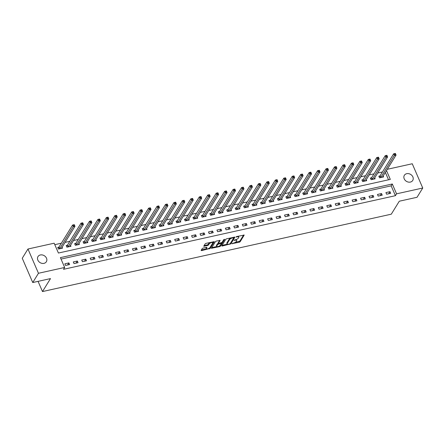 <?xml version="1.0" encoding="UTF-8"?>
<svg xmlns="http://www.w3.org/2000/svg" width="445" height="445" viewBox="0 0 445 445"><rect width="100%" height="100%" fill="white"/><g stroke="black" fill="none" stroke-linecap="round" stroke-linejoin="round"><path stroke-width="0.67" d="M231.906 243.671L239.26 242.258L240.15 241.746L244.216 235.049L236.701 236.551L236.061 237.013L237.296 236.857A2.414 0.884 156.6 0 1 238.793 237.063A2.414 0.884 156.6 0 1 238.704 237.552L238.37 238.097A2.414 0.884 156.6 0 1 235.527 239.727L233.992 240.289L235.21 240.239A2.414 0.884 156.6 0 1 236.707 240.445A2.414 0.884 156.6 0 1 236.618 240.929L236.278 241.479A2.414 0.884 156.6 0 1 233.436 243.109L231.906 243.671M40.356 254.963A4.917 4.05 -148.3 0 1 45.607 256.81A4.917 4.05 -148.3 0 1 46.352 261.738A4.917 4.05 -148.3 0 1 43.988 263.351A4.917 4.05 -148.3 0 1 38.737 261.504A4.917 4.05 -148.3 0 1 37.992 256.576A4.917 4.05 -148.3 0 1 40.356 254.963M406.73 173.684A4.917 4.05 -148.3 0 1 411.981 175.53A4.917 4.05 -148.3 0 1 412.726 180.459A4.917 4.05 -148.3 0 1 410.362 182.077A4.917 4.05 -148.3 0 1 405.106 180.225A4.917 4.05 -148.3 0 1 404.36 175.297A4.917 4.05 -148.3 0 1 406.73 173.684M203.126 248.065L202.236 248.577L201.101 250.413L201.541 250.63L210.257 248.377L214.329 241.68L206.029 243.354L205.145 243.866L203.743 246.235L207.565 245.557L208.449 245.045L209.128 243.943A2.014 0.74 156.6 0 1 211.064 242.703A2.014 0.74 156.6 0 1 212.755 242.753A2.014 0.74 156.6 0 1 212.682 243.159L210.018 247.465A2.014 0.74 156.6 0 1 208.088 248.711A2.014 0.74 156.6 0 1 206.397 248.66A2.014 0.74 156.6 0 1 206.469 248.254L206.942 247.387L206.474 247.32L203.126 248.065M387.278 169.3L412.254 163.76L422.75 188.024L417.032 197.285L399.287 201.218L391.289 214.184L42.492 291.564L50.491 278.598L32.746 282.536L38.465 273.274L27.968 249.011L54.162 243.204L58.417 253.038L390.315 179.407L386.494 170.574M422.75 188.024L396.556 193.831L392.301 183.996L60.403 257.627L64.659 267.462L38.465 273.274M64.659 267.462L63.518 269.314L395.416 195.683L396.556 193.831M221.738 245.835L222.177 246.052L230.894 243.799L234.96 237.102L226.666 238.776L225.776 239.288L221.738 245.835M219.691 246.602L211.392 248.277L215.458 241.574L216.348 241.068L220.164 240.389L218.501 243.192L218.94 243.409L222.049 242.408L223.757 239.644L224.703 239.327L220.575 246.091L219.691 246.602L219.413 245.957M395.416 195.683L391.155 185.849L61.032 259.085M389.976 191.684L385.921 192.579L386.627 194.22L390.688 193.319L389.976 191.684L388.691 193.764M381.526 193.558L377.471 194.454L378.178 196.095L382.238 195.194L381.526 193.558L380.241 195.639M373.077 195.433L369.022 196.328L369.728 197.969L373.789 197.068L373.077 195.433L371.792 197.513M364.627 197.307L360.572 198.203L361.279 199.844L365.339 198.943L364.627 197.307L363.343 199.388M356.178 199.182L352.123 200.078L352.829 201.719L356.89 200.817L356.178 199.182L354.893 201.262M347.729 201.051L343.674 201.952L344.38 203.593L348.441 202.692L347.729 201.051L346.444 203.137M339.279 202.926L335.224 203.827L335.93 205.468L339.991 204.566L339.279 202.926L337.994 205.012M330.83 204.8L326.775 205.701L327.481 207.342L331.536 206.441L330.83 204.8L329.545 206.886M322.38 206.675L318.325 207.576L319.032 209.217L323.087 208.316L322.38 206.675L321.095 208.761M313.931 208.549L309.876 209.45L310.582 211.091L314.637 210.19L313.931 208.549L312.646 210.635M305.481 210.424L301.426 211.325L302.133 212.966L306.188 212.065L305.481 210.424L304.196 212.51M297.032 212.298L292.977 213.2L293.683 214.84L297.738 213.939L297.032 212.298L295.747 214.384M288.582 214.173L284.527 215.074L285.234 216.715L289.289 215.814L288.582 214.173L287.298 216.259M280.133 216.047L276.078 216.949L276.784 218.59L280.839 217.688L280.133 216.047L278.848 218.133M271.684 217.922L267.629 218.823L268.335 220.464L272.39 219.563L271.684 217.922L270.399 220.008M263.234 219.797L259.179 220.698L259.886 222.339L263.941 221.438L263.234 219.797L261.949 221.883M254.785 221.671L250.73 222.572L251.436 224.213L255.491 223.312L254.785 221.671L253.5 223.757M246.335 223.546L242.28 224.447L242.987 226.088L247.042 225.187L246.335 223.546L245.05 225.632M237.886 225.42L233.831 226.321L234.537 227.962L238.592 227.061L237.886 225.42L236.601 227.506M229.436 227.295L225.381 228.196L226.088 229.837L230.143 228.936L229.436 227.295L228.152 229.381M220.987 229.169L216.932 230.071L217.638 231.712L221.693 230.81L220.987 229.169L219.702 231.255M212.538 231.044L208.483 231.945L209.189 233.586L213.244 232.685L212.538 231.044L211.253 233.13M204.088 232.919L200.033 233.82L200.739 235.461L204.795 234.56L204.088 232.919L202.803 235.005M195.639 234.793L191.584 235.694L192.29 237.335L196.345 236.434L195.639 234.793L194.354 236.879M187.189 236.668L183.134 237.569L183.841 239.21L187.896 238.309L187.189 236.668L185.904 238.754M178.74 238.542L174.685 239.443L175.391 241.084L179.446 240.183L178.74 238.542L177.455 240.628M170.29 240.417L166.235 241.318L166.942 242.959L170.997 242.058L170.29 240.417L169.005 242.503M161.841 242.291L157.78 243.192L158.492 244.833L162.547 243.932L161.841 242.291L160.556 244.377M153.392 244.166L149.331 245.067L150.043 246.708L154.098 245.807L153.392 244.166L152.107 246.252M144.942 246.041L140.881 246.942L141.593 248.583L145.648 247.681L144.942 246.041L143.657 248.126M136.493 247.915L132.432 248.816L133.144 250.457L137.199 249.556L136.493 247.915L135.208 250.001M128.043 249.79L123.983 250.691L124.695 252.332L128.75 251.431L128.043 249.79L126.758 251.876M119.594 251.664L115.533 252.565L116.245 254.206L120.3 253.305L119.594 251.664L118.309 253.75M111.144 253.539L107.084 254.44L107.796 256.081L111.851 255.18L111.144 253.539L109.859 255.625M102.689 255.413L98.634 256.314L99.346 257.955L103.401 257.054L102.689 255.413L101.41 257.499M94.24 257.288L90.185 258.189L90.897 259.83L94.952 258.929L94.24 257.288L92.955 259.368M85.79 259.162L81.735 260.064L82.447 261.704L86.502 260.803L85.79 259.162L84.505 261.243M77.341 261.037L73.286 261.938L73.998 263.579L78.053 262.678L77.341 261.037L76.056 263.117M68.892 262.912L64.837 263.813L65.549 265.454L69.604 264.553L68.892 262.912L67.607 264.992M382.45 171.97L377.683 173.027M374 173.845L369.233 174.902M365.551 175.719L360.784 176.776M357.101 177.594L352.334 178.651M348.652 179.469L343.885 180.525M340.203 181.343L335.435 182.4M331.753 183.218L326.986 184.274M323.304 185.092L318.537 186.149M314.854 186.967L310.087 188.024M306.405 188.841L301.638 189.898M297.955 190.716L293.188 191.773M289.506 192.59L284.739 193.647M281.056 194.465L276.289 195.522M272.607 196.34L267.84 197.396M264.158 198.214L259.391 199.271M255.708 200.089L250.941 201.146M247.259 201.963L242.492 203.02M238.809 203.838L234.042 204.895M230.36 205.712L225.593 206.769M221.91 207.587L217.143 208.644M213.461 209.462L208.694 210.518M205.012 211.336L200.244 212.393M196.562 213.211L191.795 214.268M188.113 215.085L183.346 216.142M179.663 216.96L174.896 218.017M171.214 218.834L166.447 219.891M162.764 220.709L157.997 221.766M154.315 222.583L149.548 223.64M145.865 224.458L141.098 225.515M137.416 226.333L132.649 227.389M128.967 228.207L124.2 229.264M120.517 230.082L115.75 231.139M112.068 231.956L107.301 233.013M103.618 233.831L98.851 234.888M95.169 235.705L90.402 236.762M86.719 237.58L81.952 238.637M78.27 239.455L73.503 240.511M69.815 241.329L65.053 242.386M61.365 243.204L54.791 244.661M388.541 179.802L385.348 172.426M379.924 175.942L378.829 176.187L379.535 177.828L383.59 176.926L383.173 175.953M371.475 177.816L370.379 178.061L371.086 179.702L375.141 178.801L374.723 177.828M363.025 179.691L361.93 179.936L362.636 181.577L366.691 180.676L366.274 179.702M354.576 181.566L353.48 181.81L354.187 183.451L358.242 182.55L357.825 181.577M346.127 183.44L345.031 183.685L345.737 185.326L349.792 184.425L349.375 183.451M337.677 185.315L336.581 185.559L337.288 187.2L341.343 186.299L340.926 185.326M329.228 187.189L328.132 187.434L328.838 189.075L332.893 188.174L332.476 187.2M320.778 189.064L319.677 189.309L320.389 190.95L324.444 190.048L324.021 189.075M312.329 190.938L311.227 191.183L311.939 192.824L315.995 191.923L315.572 190.95M303.879 192.813L302.778 193.058L303.49 194.699L307.545 193.797L307.122 192.824M295.43 194.688L294.329 194.932L295.041 196.573L299.096 195.672L298.673 194.699M286.981 196.562L285.879 196.807L286.591 198.448L290.646 197.547L290.223 196.573M278.531 198.437L277.43 198.681L278.142 200.322L282.197 199.421L281.774 198.448M270.082 200.311L268.98 200.556L269.692 202.197L273.747 201.296L273.325 200.322M261.632 202.186L260.531 202.431L261.243 204.071L265.298 203.17L264.875 202.197M253.183 204.06L252.081 204.305L252.793 205.946L256.848 205.045L256.426 204.071M244.733 205.935L243.632 206.18L244.344 207.821L248.399 206.919L247.976 205.946M236.284 207.809L235.183 208.054L235.894 209.695L239.95 208.794L239.527 207.821M227.834 209.684L226.733 209.929L227.445 211.57L231.5 210.669L231.077 209.695M219.385 211.559L218.284 211.803L218.996 213.444L223.051 212.543L222.628 211.57M210.936 213.433L209.834 213.678L210.546 215.319L214.601 214.418L214.179 213.444M202.486 215.308L201.385 215.552L202.097 217.193L206.152 216.292L205.729 215.319M194.037 217.182L192.935 217.427L193.647 219.068L197.702 218.167L197.28 217.193M185.587 219.057L184.486 219.302L185.198 220.942L189.253 220.041L188.83 219.068M177.138 220.931L176.036 221.176L176.748 222.817L180.804 221.916L180.381 220.942M168.688 222.806L167.587 223.051L168.299 224.692L172.354 223.791L171.931 222.817M160.239 224.681L159.138 224.925L159.85 226.566L163.905 225.665L163.482 224.692M151.79 226.555L150.688 226.8L151.4 228.441L155.455 227.54L155.032 226.566M143.34 228.43L142.239 228.674L142.951 230.315L147.006 229.414L146.583 228.441M134.891 230.304L133.789 230.549L134.501 232.19L138.556 231.289L138.134 230.315M126.441 232.179L125.34 232.423L126.052 234.064L130.107 233.163L129.684 232.19M117.992 234.053L116.89 234.298L117.602 235.939L121.657 235.038L121.235 234.064M109.542 235.928L108.441 236.173L109.153 237.814L113.208 236.912L112.785 235.939M101.093 237.802L99.992 238.047L100.704 239.688L104.759 238.787L104.336 237.814M92.643 239.677L91.542 239.922L92.254 241.563L96.309 240.662L95.886 239.688M84.194 241.552L83.093 241.796L83.805 243.437L87.86 242.536L87.437 241.563M75.745 243.426L74.643 243.671L75.355 245.312L79.41 244.411L78.987 243.437M67.295 245.301L66.194 245.545L66.906 247.186L70.961 246.285L70.538 245.312M58.846 247.175L57.744 247.42L58.451 249.061L62.511 248.16L62.089 247.186M38.07 281.357L42.492 291.564M32.746 282.536L22.25 258.272L27.968 249.011M391.155 185.849L392.301 183.996M236.707 240.445L236.423 239.788A2.414 0.884 156.6 0 0 236.134 239.555M238.793 237.063L238.509 236.406A2.414 0.884 156.6 0 0 238.286 236.2M235.11 242.464L239.866 241.09L243.615 235.016M230.343 243.393L234.359 237.068M222.027 245.362L227.356 244.183M229.592 243.966L230.21 243.61L233.759 237.864L232.49 237.925A2.414 0.884 156.6 0 0 229.648 239.56L227.223 243.487A2.414 0.884 156.6 0 0 227.134 243.971A2.414 0.884 156.6 0 0 228.63 244.177L229.592 243.966M230.538 237.919A2.414 0.884 156.6 0 0 229.364 238.904L229.648 239.56M227.134 243.971L226.85 243.315A2.414 0.884 156.6 0 1 226.939 242.831L229.364 238.904M216.871 246.508L211.709 247.654M219.563 240.35L218.317 242.775M223.996 239.438L220.292 245.434L220.575 246.091M216.798 245.946A2.014 0.74 156.6 0 0 216.726 246.352A2.014 0.74 156.6 0 0 218.417 246.402A2.014 0.74 156.6 0 0 220.347 245.162L221.287 243.643L220.848 243.426L217.739 244.427L216.798 245.946L216.515 245.29A2.014 0.74 156.6 0 0 216.437 245.701L216.726 246.352M216.515 245.29L217.455 243.771L218.428 243.243M219.457 245.935L220.292 245.434M206.397 248.66L206.113 248.004A2.014 0.74 156.6 0 1 206.185 247.598L206.341 247.348M212.755 242.753L212.471 242.097A2.014 0.74 156.6 0 0 212.343 241.952M209.701 242.542A2.014 0.74 156.6 0 0 208.844 243.287L209.128 243.943M204.06 245.612L207.281 244.9L208.165 244.388L208.844 243.287M209.172 248.215L209.973 247.726L213.728 241.646M201.39 249.94L206.524 248.805M382.494 177.171L382.489 177.132A0.768 0.284 -23.4 0 1 382.522 177.004L396.061 155.071L394.37 155.45L393.658 153.809L380.125 175.742A0.768 0.284 -23.4 0 1 379.991 175.886L379.045 176.698M394.676 153.709L393.658 153.809L395.349 153.436L396.061 155.071L395.355 153.558L394.676 153.709L394.96 154.359L395.638 154.209M394.96 154.359L380.831 177.377A0.768 0.284 -23.4 0 1 380.697 177.527L380.636 177.583M374.045 179.046L374.039 179.007A0.768 0.284 -23.4 0 1 374.073 178.879L387.612 156.946L385.921 157.324L385.209 155.683L371.675 177.616A0.768 0.284 -23.4 0 1 371.542 177.761L370.596 178.573M386.227 155.583L385.209 155.683L386.9 155.311L387.612 156.946L386.905 155.433L386.227 155.583L386.51 156.234L387.189 156.084M386.51 156.234L372.382 179.252A0.768 0.284 -23.4 0 1 372.248 179.402L372.187 179.457M365.595 180.92L365.59 180.881A0.768 0.284 -23.4 0 1 365.623 180.753L379.162 158.821L377.471 159.199L376.759 157.558L363.226 179.491A0.768 0.284 -23.4 0 1 363.092 179.635L362.147 180.447M377.777 157.458L376.759 157.558L378.45 157.18L379.162 158.821L378.456 157.308L377.777 157.458L378.061 158.109L378.74 157.958M378.061 158.109L363.932 181.126A0.768 0.284 -23.4 0 1 363.799 181.276L363.737 181.332M357.146 182.795L357.14 182.756A0.768 0.284 -23.4 0 1 357.174 182.628L370.707 160.695L369.022 161.073L368.31 159.432L354.776 181.365A0.768 0.284 -23.4 0 1 354.643 181.51L353.697 182.322M369.328 159.332L368.31 159.432L370.001 159.054L370.707 160.695L370.006 159.182L369.328 159.332L369.611 159.983L370.29 159.833M369.611 159.983L355.483 183.001A0.768 0.284 -23.4 0 1 355.349 183.151L355.288 183.207M348.696 184.669L348.691 184.631A0.768 0.284 -23.4 0 1 348.724 184.503L362.258 162.57L360.572 162.948L359.86 161.307L346.327 183.24A0.768 0.284 -23.4 0 1 346.193 183.385L345.248 184.197M360.878 161.201L359.86 161.307L361.551 160.929L362.258 162.57L361.551 161.057L360.878 161.201L361.162 161.858L361.841 161.707M361.162 161.858L347.033 184.875A0.768 0.284 -23.4 0 1 346.9 185.025L346.839 185.081M340.247 186.544L340.241 186.505A0.768 0.284 -23.4 0 1 340.275 186.377L353.808 164.444L352.123 164.822L351.411 163.182L337.877 185.114A0.768 0.284 -23.4 0 1 337.744 185.259L336.798 186.071M352.429 163.076L351.411 163.182L353.102 162.803L353.808 164.444L353.102 162.931L352.429 163.076L352.713 163.732L353.386 163.582M352.713 163.732L338.584 186.75A0.768 0.284 -23.4 0 1 338.45 186.9L338.389 186.956M331.792 188.419L331.786 188.38A0.768 0.284 -23.4 0 1 331.825 188.252L345.359 166.319L343.674 166.697L342.962 165.056L329.428 186.989A0.768 0.284 -23.4 0 1 329.294 187.134L328.349 187.946M343.979 164.95L342.962 165.056L344.653 164.678L345.359 166.319L344.653 164.806L343.979 164.95L344.263 165.607L344.936 165.457M344.263 165.607L330.134 188.624A0.768 0.284 -23.4 0 1 330.001 188.775L329.94 188.83M323.343 190.293L323.337 190.254A0.768 0.284 -23.4 0 1 323.376 190.126L336.909 168.193L335.224 168.572L334.512 166.931L320.978 188.864A0.768 0.284 -23.4 0 1 320.845 189.008L319.899 189.82M335.53 166.825L334.512 166.931L336.203 166.552L336.909 168.193L336.203 166.68L335.53 166.825L335.814 167.481L336.487 167.331M335.814 167.481L321.685 190.499A0.768 0.284 -23.4 0 1 321.551 190.649L321.49 190.705M314.893 192.168L314.888 192.129A0.768 0.284 -23.4 0 1 314.926 192.001L328.46 170.068L326.775 170.446L326.063 168.805L312.529 190.738A0.768 0.284 -23.4 0 1 312.396 190.883L311.45 191.695M327.081 168.7L326.063 168.805L327.754 168.427L328.46 170.068L327.754 168.555L327.081 168.7L327.364 169.356L328.037 169.206M327.364 169.356L313.236 192.374A0.768 0.284 -23.4 0 1 313.102 192.524L313.041 192.579M306.444 194.042L306.438 194.003A0.768 0.284 -23.4 0 1 306.477 193.875L320.011 171.942L318.325 172.321L317.613 170.68L304.08 192.613A0.768 0.284 -23.4 0 1 303.946 192.757L303.001 193.569M318.631 170.574L317.613 170.68L319.304 170.302L320.011 171.942L319.304 170.424L318.631 170.574L318.915 171.23L319.588 171.08M318.915 171.23L304.786 194.248A0.768 0.284 -23.4 0 1 304.653 194.398L304.591 194.454M297.994 195.917L297.989 195.878A0.768 0.284 -23.4 0 1 298.028 195.75L311.561 173.817L309.876 174.195L309.164 172.554L295.63 194.487A0.768 0.284 -23.4 0 1 295.497 194.632L294.551 195.444M310.182 172.449L309.164 172.554L310.855 172.176L311.561 173.817L310.855 172.298L310.182 172.449L310.465 173.105L311.138 172.955M310.465 173.105L296.337 196.123A0.768 0.284 -23.4 0 1 296.203 196.273L296.142 196.328M289.545 197.791L289.539 197.752A0.768 0.284 -23.4 0 1 289.578 197.624L303.112 175.692L301.426 176.07L300.714 174.429L287.181 196.362A0.768 0.284 -23.4 0 1 287.047 196.506L286.102 197.319M301.732 174.323L300.714 174.429L302.405 174.051L303.112 175.692L302.405 174.173L301.732 174.323L302.016 174.98L302.689 174.829M302.016 174.98L287.887 197.997A0.768 0.284 -23.4 0 1 287.754 198.147L287.693 198.203M281.095 199.666L281.09 199.627A0.768 0.284 -23.4 0 1 281.129 199.499L294.662 177.566L292.977 177.944L292.265 176.303L278.731 198.236A0.768 0.284 -23.4 0 1 278.592 198.381L277.652 199.193M293.283 176.198L292.265 176.303L293.956 175.925L294.662 177.566L293.956 176.048L293.283 176.198L293.567 176.854L294.24 176.704M293.567 176.854L279.438 199.872A0.768 0.284 -23.4 0 1 279.304 200.022L279.243 200.078M272.646 201.541L272.64 201.502A0.768 0.284 -23.4 0 1 272.679 201.374L286.213 179.441L284.527 179.819L283.815 178.178L270.282 200.111A0.768 0.284 -23.4 0 1 270.143 200.256L269.203 201.068M284.833 178.072L283.815 178.178L285.506 177.8L286.213 179.441L285.506 177.922L284.833 178.072L285.117 178.729L285.79 178.579M285.117 178.729L270.988 201.746A0.768 0.284 -23.4 0 1 270.855 201.897L270.794 201.952M264.197 203.415L264.191 203.376A0.768 0.284 -23.4 0 1 264.23 203.248L277.763 181.315L276.072 181.694L275.366 180.053L261.832 201.986A0.768 0.284 -23.4 0 1 261.693 202.13L260.753 202.942M276.384 179.947L275.366 180.053L277.057 179.674L277.763 181.315L277.057 179.797L276.384 179.947L276.668 180.603L277.341 180.453M276.668 180.603L262.539 203.621A0.768 0.284 -23.4 0 1 262.405 203.771L262.344 203.827M255.747 205.29L255.742 205.251A0.768 0.284 -23.4 0 1 255.78 205.123L269.314 183.19L267.623 183.568L266.917 181.927L253.383 203.86A0.768 0.284 -23.4 0 1 253.244 204.005L252.304 204.817M267.935 181.821L266.917 181.927L268.608 181.549L269.314 183.19L268.608 181.671L267.935 181.821L268.218 182.478L268.891 182.328M268.218 182.478L254.089 205.495A0.768 0.284 -23.4 0 1 253.956 205.646L253.895 205.701M247.298 207.164L247.292 207.125A0.768 0.284 -23.4 0 1 247.331 206.997L260.865 185.064L259.174 185.437L258.467 183.802L244.934 205.735A0.768 0.284 -23.4 0 1 244.794 205.879L243.854 206.691M259.485 183.696L258.467 183.802L260.158 183.423L260.865 185.064L260.158 183.546L259.485 183.696L259.769 184.352L260.442 184.202M259.769 184.352L245.64 207.37A0.768 0.284 -23.4 0 1 245.507 207.52L245.445 207.576M238.848 209.039L238.843 209A0.768 0.284 -23.4 0 1 238.882 208.872L252.415 186.939L250.724 187.312L250.018 185.676L236.484 207.609A0.768 0.284 -23.4 0 1 236.345 207.754L235.405 208.566M251.036 185.571L250.018 185.676L251.709 185.298L252.415 186.939L251.709 185.42L251.036 185.571L251.319 186.227L251.992 186.077M251.319 186.227L237.191 209.245A0.768 0.284 -23.4 0 1 237.057 209.395L236.996 209.45M230.399 210.913L230.393 210.874A0.768 0.284 -23.4 0 1 230.432 210.746L243.966 188.814L242.275 189.186L241.568 187.551L228.035 209.484A0.768 0.284 -23.4 0 1 227.896 209.628L226.956 210.441M242.586 187.445L241.568 187.551L243.259 187.173L243.966 188.814L243.259 187.295L242.586 187.445L242.87 188.102L243.543 187.951M242.87 188.102L228.741 211.119A0.768 0.284 -23.4 0 1 228.608 211.269L228.546 211.325M221.949 212.788L221.944 212.749A0.768 0.284 -23.4 0 1 221.983 212.621L235.516 190.688L233.825 191.061L233.119 189.425L219.58 211.358A0.768 0.284 -23.4 0 1 219.446 211.503L218.506 212.315M234.137 189.32L233.119 189.425L234.81 189.047L235.516 190.688L234.81 189.169L234.137 189.32L234.42 189.976L235.094 189.826M234.42 189.976L220.292 212.994A0.768 0.284 -23.4 0 1 220.158 213.144L220.091 213.2M213.5 214.662L213.494 214.624A0.768 0.284 -23.4 0 1 213.533 214.496L227.067 192.563L225.376 192.935L224.669 191.3L211.13 213.233A0.768 0.284 -23.4 0 1 210.997 213.378L210.057 214.19M225.687 191.194L224.669 191.3L226.36 190.922L227.067 192.563L226.36 191.044L225.687 191.194L225.971 191.851L226.644 191.7M225.971 191.851L211.842 214.868A0.768 0.284 -23.4 0 1 211.709 215.018L211.642 215.074M205.05 216.537L205.045 216.498A0.768 0.284 -23.4 0 1 205.084 216.37L218.617 194.437L216.926 194.81L216.22 193.174L202.681 215.107A0.768 0.284 -23.4 0 1 202.547 215.252L201.607 216.064M217.238 193.069L216.22 193.174L217.911 192.796L218.617 194.437L217.911 192.919L217.238 193.069L217.522 193.725L218.195 193.575M217.522 193.725L203.393 216.743A0.768 0.284 -23.4 0 1 203.259 216.893L203.193 216.949M196.601 218.412L196.595 218.373A0.768 0.284 -23.4 0 1 196.634 218.245L210.168 196.312L208.477 196.684L207.77 195.049L194.231 216.982A0.768 0.284 -23.4 0 1 194.098 217.127L193.158 217.939M208.788 194.943L207.77 195.049L209.462 194.671L210.168 196.312L209.462 194.793L208.788 194.943L209.072 195.6L209.745 195.45M209.072 195.6L194.943 218.617A0.768 0.284 -23.4 0 1 194.81 218.768L194.743 218.823M188.152 220.286L188.146 220.247A0.768 0.284 -23.4 0 1 188.185 220.119L201.719 198.186L200.028 198.559L199.321 196.924L185.782 218.851A0.768 0.284 -23.4 0 1 185.648 219.001L184.708 219.813M200.339 196.818L199.321 196.924L201.012 196.545L201.719 198.186L201.012 196.668L200.339 196.818L200.623 197.474L201.296 197.324M200.623 197.474L186.494 220.492A0.768 0.284 -23.4 0 1 186.36 220.642L186.294 220.698M179.702 222.161L179.697 222.122A0.768 0.284 -23.4 0 1 179.736 221.994L193.269 200.061L191.578 200.434L190.872 198.798L177.333 220.726A0.768 0.284 -23.4 0 1 177.199 220.876L176.259 221.688M191.89 198.692L190.872 198.798L192.563 198.42L193.269 200.061L192.563 198.542L191.89 198.692L192.173 199.349L192.846 199.199M192.173 199.349L178.044 222.367A0.768 0.284 -23.4 0 1 177.911 222.517L177.844 222.572M171.253 224.035L171.247 223.996A0.768 0.284 -23.4 0 1 171.286 223.868L184.82 201.935L183.129 202.308L182.422 200.673L168.883 222.6A0.768 0.284 -23.4 0 1 168.75 222.75L167.81 223.562M183.44 200.567L182.422 200.673L184.113 200.294L184.82 201.935L184.113 200.417L183.44 200.567L183.724 201.223L184.397 201.073M183.724 201.223L169.595 224.241A0.768 0.284 -23.4 0 1 169.462 224.391L169.395 224.447M162.803 225.91L162.798 225.871A0.768 0.284 -23.4 0 1 162.837 225.743L176.37 203.81L174.679 204.183L173.973 202.547L160.434 224.475A0.768 0.284 -23.4 0 1 160.3 224.625L159.36 225.437M174.991 202.442L173.973 202.547L175.664 202.169L176.37 203.81L175.664 202.291L174.991 202.442L175.274 203.098L175.947 202.948M175.274 203.098L161.146 226.116A0.768 0.284 -23.4 0 1 161.012 226.266L160.945 226.321M154.354 227.784L154.348 227.745A0.768 0.284 -23.4 0 1 154.387 227.618L167.921 205.685L166.23 206.057L165.523 204.422L151.984 226.349A0.768 0.284 -23.4 0 1 151.851 226.499L150.911 227.312M166.541 204.316L165.523 204.422L167.214 204.044L167.921 205.685L167.214 204.166L166.541 204.316L166.825 204.973L167.498 204.822M166.825 204.973L152.696 227.99A0.768 0.284 -23.4 0 1 152.563 228.14L152.496 228.196M145.904 229.659L145.899 229.62A0.768 0.284 -23.4 0 1 145.938 229.492L159.471 207.559L157.78 207.932L157.074 206.296L143.535 228.224A0.768 0.284 -23.4 0 1 143.401 228.374L142.461 229.186M158.092 206.191L157.074 206.296L158.765 205.918L159.471 207.559L158.765 206.041L158.092 206.191L158.376 206.847L159.049 206.697M158.376 206.847L144.247 229.865A0.768 0.284 -23.4 0 1 144.113 230.015L144.046 230.071M137.455 231.534L137.449 231.495A0.768 0.284 -23.4 0 1 137.488 231.367L151.022 209.434L149.331 209.806L148.624 208.171L135.085 230.098A0.768 0.284 -23.4 0 1 134.952 230.249L134.012 231.061M149.642 208.065L148.624 208.171L150.315 207.793L151.022 209.434L150.315 207.915L149.642 208.065L149.926 208.722L150.599 208.571M149.926 208.722L135.797 231.739A0.768 0.284 -23.4 0 1 135.664 231.889L135.597 231.945M129.006 233.408L129 233.369A0.768 0.284 -23.4 0 1 129.039 233.241L142.572 211.308L140.881 211.681L140.175 210.046L126.636 231.973A0.768 0.284 -23.4 0 1 126.502 232.123L125.562 232.935M141.193 209.94L140.175 210.046L141.86 209.667L142.572 211.308L141.866 209.79L141.193 209.94L141.477 210.596L142.15 210.446M141.477 210.596L127.348 233.614A0.768 0.284 -23.4 0 1 127.214 233.764L127.148 233.82M120.556 235.283L120.55 235.244A0.768 0.284 -23.4 0 1 120.589 235.116L134.123 213.183L132.432 213.556L131.726 211.92L118.186 233.847A0.768 0.284 -23.4 0 1 118.053 233.998L117.113 234.81M132.744 211.814L131.726 211.92L133.411 211.542L134.123 213.183L133.417 211.664L132.744 211.814L133.027 212.471L133.7 212.321M133.027 212.471L118.898 235.488A0.768 0.284 -23.4 0 1 118.765 235.639L118.698 235.694M112.107 237.157L112.101 237.118A0.768 0.284 -23.4 0 1 112.14 236.99L125.674 215.057L123.983 215.43L123.276 213.795L109.737 235.722A0.768 0.284 -23.4 0 1 109.603 235.872L108.663 236.684M124.288 213.689L123.276 213.795L124.962 213.416L125.674 215.057L124.967 213.539L124.288 213.689L124.578 214.345L125.251 214.195M124.578 214.345L110.449 237.363A0.768 0.284 -23.4 0 1 110.316 237.513L110.249 237.569M103.657 239.032L103.652 238.993A0.768 0.284 -23.4 0 1 103.691 238.865L117.224 216.932L115.533 217.305L114.827 215.669L101.288 237.597A0.768 0.284 -23.4 0 1 101.154 237.747L100.214 238.559M115.839 215.564L114.827 215.669L116.512 215.291L117.224 216.932L116.518 215.413L115.839 215.564L116.123 216.22L116.801 216.07M116.123 216.22L102 239.238A0.768 0.284 -23.4 0 1 101.866 239.388L101.799 239.443M95.208 240.906L95.202 240.867A0.768 0.284 -23.4 0 1 95.241 240.739L108.775 218.807L107.084 219.179L106.377 217.544L92.838 239.471A0.768 0.284 -23.4 0 1 92.705 239.621L91.765 240.434M107.39 217.438L106.377 217.544L108.063 217.166L108.775 218.807L108.068 217.288L107.39 217.438L107.673 218.095L108.352 217.944M107.673 218.095L93.55 241.112A0.768 0.284 -23.4 0 1 93.417 241.262L93.35 241.318M86.758 242.781L86.753 242.742A0.768 0.284 -23.4 0 1 86.792 242.614L100.325 220.681L98.634 221.054L97.928 219.418L84.389 241.346A0.768 0.284 -23.4 0 1 84.255 241.496L83.315 242.308M98.94 219.313L97.928 219.418L99.613 219.04L100.325 220.681L99.619 219.163L98.94 219.313L99.224 219.969L99.903 219.819M99.224 219.969L85.101 242.987A0.768 0.284 -23.4 0 1 84.967 243.137L84.9 243.192M78.309 244.655L78.303 244.617A0.768 0.284 -23.4 0 1 78.342 244.489L91.876 222.556L90.185 222.928L89.478 221.293L75.939 243.22A0.768 0.284 -23.4 0 1 75.806 243.37L74.866 244.183M90.491 221.187L89.478 221.293L91.164 220.915L91.876 222.556L91.169 221.037L90.491 221.187L90.774 221.844L91.453 221.693M90.774 221.844L76.651 244.861A0.768 0.284 -23.4 0 1 76.518 245.011L76.451 245.067M69.859 246.53L69.854 246.491A0.768 0.284 -23.4 0 1 69.893 246.363L83.426 224.43L81.735 224.803L81.029 223.167L67.49 245.095A0.768 0.284 -23.4 0 1 67.356 245.245L66.416 246.057M82.041 223.062L81.029 223.167L82.714 222.789L83.426 224.43L82.72 222.912L82.041 223.062L82.325 223.718L83.004 223.568M82.325 223.718L68.202 246.736A0.768 0.284 -23.4 0 1 68.068 246.886L68.002 246.942M61.41 248.405L61.404 248.366A0.768 0.284 -23.4 0 1 61.443 248.238L74.977 226.305L73.286 226.677L72.579 225.042L59.04 246.969A0.768 0.284 -23.4 0 1 58.907 247.12L57.967 247.932M73.592 224.936L72.579 225.042L74.265 224.664L74.977 226.305L74.271 224.786L73.592 224.936L73.876 225.593L74.554 225.443M73.876 225.593L59.752 248.61A0.768 0.284 -23.4 0 1 59.619 248.761L59.552 248.816M232.079 243.51L232.212 243.821M236.251 236.746L236.384 237.057M234.165 240.128L234.298 240.439M235.038 239.838L235.21 240.239M237.124 236.456L237.296 236.857M239.866 241.09L240.15 241.746M238.976 241.602L239.26 242.258M230.61 243.148L230.894 243.799M229.82 243.888L230.004 244.311M221.938 245.507L222.177 246.052M233.275 237.307L233.453 237.708M232.312 237.524L232.49 237.925M226.939 242.831L227.223 243.487M211.625 247.793L211.859 248.338M218.217 242.536L218.501 243.192M220.676 243.026L220.848 243.426M218.339 243.265L218.623 243.921M217.455 243.771L217.739 244.427M206.185 247.598L206.469 248.254M208.165 244.388L208.449 245.045M207.281 244.9L207.565 245.557M203.977 245.757L204.211 246.302M209.973 247.726L210.257 248.377M209.1 248.26L209.373 248.889M201.307 250.079L201.541 250.63M380.125 175.742L380.831 177.377M379.991 175.886L380.697 177.527M371.675 177.616L372.382 179.252M371.542 177.761L372.248 179.402M363.226 179.491L363.932 181.126M363.092 179.635L363.799 181.276M354.776 181.365L355.483 183.001M354.643 181.51L355.349 183.151M346.327 183.24L347.033 184.875M346.193 183.385L346.9 185.025M337.877 185.114L338.584 186.75M337.744 185.259L338.45 186.9M329.428 186.989L330.134 188.624M329.294 187.134L330.001 188.775M320.978 188.864L321.685 190.499M320.845 189.008L321.551 190.649M312.529 190.738L313.236 192.374M312.396 190.883L313.102 192.524M304.08 192.613L304.786 194.248M303.946 192.757L304.653 194.398M295.63 194.487L296.337 196.123M295.497 194.632L296.203 196.273M287.181 196.362L287.887 197.997M287.047 196.506L287.754 198.147M278.731 198.236L279.438 199.872M278.592 198.381L279.304 200.022M270.282 200.111L270.988 201.746M270.143 200.256L270.855 201.897M261.832 201.986L262.539 203.621M261.693 202.13L262.405 203.771M253.383 203.86L254.089 205.495M253.244 204.005L253.956 205.646M244.934 205.735L245.64 207.37M244.794 205.879L245.507 207.52M236.484 207.609L237.191 209.245M236.345 207.754L237.057 209.395M228.035 209.484L228.741 211.119M227.896 209.628L228.608 211.269M219.58 211.358L220.292 212.994M219.446 211.503L220.158 213.144M211.13 213.233L211.842 214.868M210.997 213.378L211.709 215.018M202.681 215.107L203.393 216.743M202.547 215.252L203.259 216.893M194.231 216.982L194.943 218.617M194.098 217.127L194.81 218.768M185.782 218.851L186.494 220.492M185.648 219.001L186.36 220.642M177.333 220.726L178.044 222.367M177.199 220.876L177.911 222.517M168.883 222.6L169.595 224.241M168.75 222.75L169.462 224.391M160.434 224.475L161.146 226.116M160.3 224.625L161.012 226.266M151.984 226.349L152.696 227.99M151.851 226.499L152.563 228.14M143.535 228.224L144.247 229.865M143.401 228.374L144.113 230.015M135.085 230.098L135.797 231.739M134.952 230.249L135.664 231.889M126.636 231.973L127.348 233.614M126.502 232.123L127.214 233.764M118.186 233.847L118.898 235.488M118.053 233.998L118.765 235.639M109.737 235.722L110.449 237.363M109.603 235.872L110.316 237.513M101.288 237.597L102 239.238M101.154 237.747L101.866 239.388M92.838 239.471L93.55 241.112M92.705 239.621L93.417 241.262M84.389 241.346L85.101 242.987M84.255 241.496L84.967 243.137M75.939 243.22L76.651 244.861M75.806 243.37L76.518 245.011M67.49 245.095L68.202 246.736M67.356 245.245L68.068 246.886M59.04 246.969L59.752 248.61M58.907 247.12L59.619 248.761M233.558 237.246L233.775 237.758M218.189 242.692L218.473 243.343M221.076 242.937L221.315 243.487"/></g></svg>
